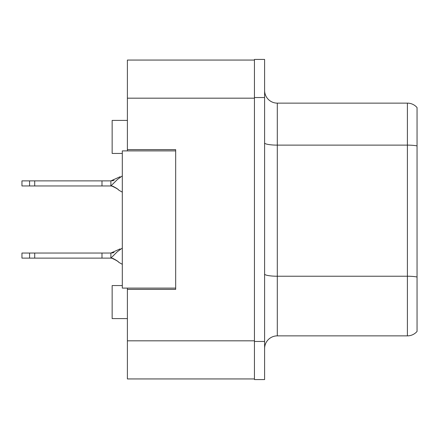 <?xml version="1.0" encoding="UTF-8"?>
<svg xmlns="http://www.w3.org/2000/svg" width="439" height="439" viewBox="0 0 439 439"><rect width="100%" height="100%" fill="white"/><g stroke="black" fill="none" stroke-linecap="round" stroke-linejoin="round"><path stroke-width="0.66" d="M127.392 288.105L127.392 378.939L254.439 378.939L254.439 60.061L127.392 60.061L127.392 150.895M127.392 149.628L175.671 149.628L175.671 289.372L127.392 289.372M122.311 285.564L112.148 285.564L112.148 318.593L127.392 318.593M122.311 153.436L112.148 153.436L112.148 120.407L127.392 120.407M264.602 348.577A12.704 12.704 0 0 1 277.305 335.868L407.397 335.868L407.397 103.132L277.305 103.132A12.704 12.704 0 0 1 264.602 90.423A12.704 12.704 0 0 0 277.305 103.132L277.305 335.868M254.439 341.46L254.439 379.57L264.602 379.57L264.602 341.46L254.439 341.46M264.602 97.54L264.602 59.43L254.439 59.43L254.439 97.54L264.602 97.54L264.602 341.46M417.05 107.577A12.704 12.704 0 0 0 407.397 103.132A12.704 12.704 0 0 1 417.05 107.577L417.05 331.423A12.704 12.704 0 0 1 407.397 335.868M417.05 146.889L417.05 277.004A12.704 2.206 180 0 0 407.397 276.23L277.305 276.23A12.704 2.206 0 0 1 264.602 274.024M175.671 288.105L122.311 288.105L122.311 150.895L175.671 150.895M122.311 248.062L117.35 251.695L110.88 258.121L21.95 258.121L21.95 253.04L110.88 253.04L120.121 248.891M114.063 252.524L110.88 253.04L110.88 258.121C109.322 256.897 118.157 260.92 118.848 262.368L122.311 264.316L118.848 262.368C118.157 260.92 109.322 256.897 110.88 258.121C109.322 256.897 118.157 260.92 118.848 262.368C118.157 260.92 109.322 256.897 110.88 258.121C109.322 256.897 118.157 260.92 118.848 262.368C118.157 260.92 109.322 256.897 110.88 258.121C109.322 256.897 118.157 260.92 118.848 262.368C118.157 260.92 109.322 256.897 110.88 258.121L112.741 258.362M101.985 258.121L101.985 253.04M34.703 258.121L34.703 253.04M29.572 258.121L29.572 253.04M122.311 175.907L117.35 179.535L110.88 185.96L21.95 185.96L21.95 180.879L110.88 180.879L120.121 176.73M114.063 180.363L110.88 180.879L110.88 185.96C109.322 184.737 118.157 188.759 118.848 190.208L122.311 192.156M101.985 185.96L101.985 180.879M34.703 185.96L34.703 180.879M29.572 185.96L29.572 180.879M127.392 340.823L254.439 340.823M127.392 98.177L254.439 98.177M417.05 145.896A12.704 2.206 180 0 0 407.397 145.122L277.305 145.122A12.704 2.206 0 0 1 264.602 142.916M112.752 258.368L110.88 258.121L112.752 258.368C116.39 260.234 118.475 261.611 119.013 262.495M112.741 186.202L110.88 185.96C109.322 184.737 118.157 188.759 118.848 190.208L118.848 190.208C118.157 188.759 109.322 184.737 110.88 185.96C109.322 184.737 118.157 188.759 118.848 190.208C118.157 188.759 109.322 184.737 110.88 185.96C109.322 184.737 118.157 188.759 118.848 190.208C118.157 188.759 109.322 184.737 110.88 185.96L112.741 186.202C116.302 188.007 118.393 189.385 119.013 190.334M113.059 252.809L110.88 253.04M113.059 180.648L110.88 180.879L113.059 180.648"/></g></svg>
